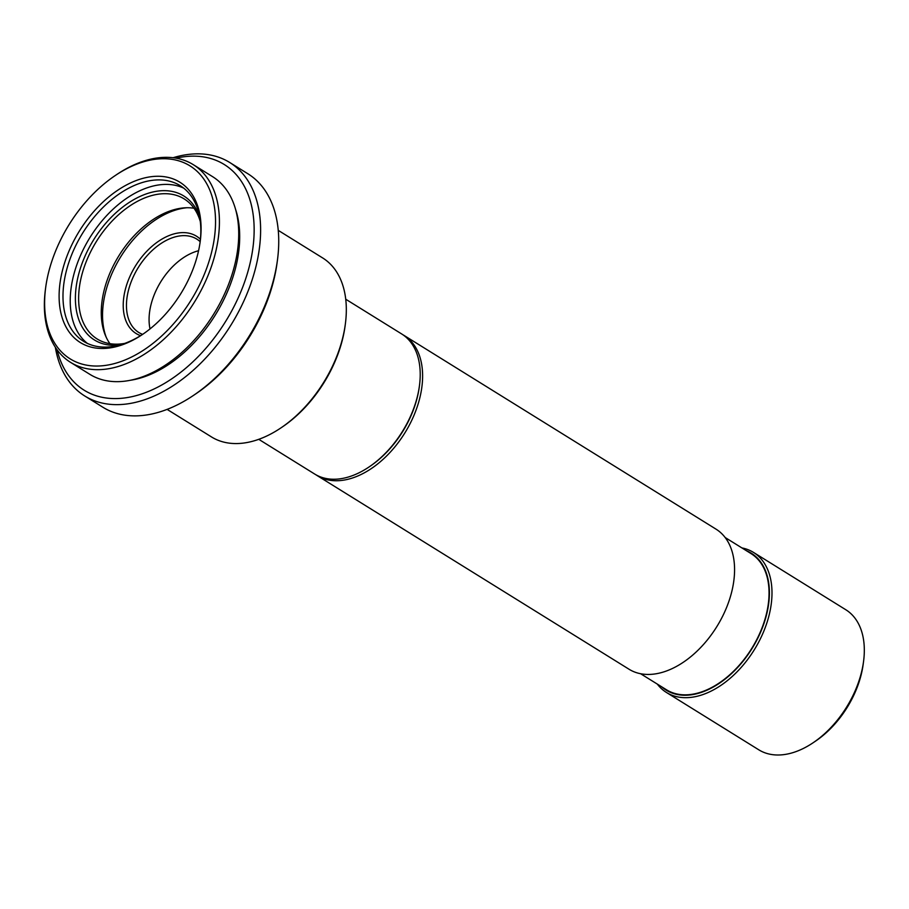 <?xml version="1.0" encoding="UTF-8"?>
<svg xmlns="http://www.w3.org/2000/svg" width="909" height="909" viewBox="0 0 909 909"><rect width="100%" height="100%" fill="white"/><g stroke="black" fill="none" stroke-linecap="round" stroke-linejoin="round"><path stroke-width="1.36" d="M741.892 547.911A82.446 52.074 121.8 0 1 753.459 552.388L845.779 609.723A82.446 52.074 121.8 0 1 863.55 661.513A82.446 52.074 121.8 0 1 813.101 742.767A82.446 52.074 121.8 0 1 773.491 754.765A82.446 52.074 121.8 0 1 758.788 749.811L666.467 692.488A82.446 52.074 121.8 0 1 657.321 684.113M753.459 552.388A82.446 52.074 121.8 0 1 760.106 639.345A82.446 52.074 121.8 0 1 681.171 697.442A82.446 52.074 121.8 0 1 666.467 692.488M746.437 550.729A80.617 50.915 121.8 0 1 759.617 634.368A80.617 50.915 121.8 0 1 680.602 695.021A80.617 50.915 121.8 0 1 661.866 686.931M725.189 537.537L751.039 553.592A80.162 50.631 121.8 0 1 757.504 638.118A80.162 50.631 121.8 0 1 680.773 694.612A80.162 50.631 121.8 0 1 666.479 689.783L640.618 673.739M402.857 334.739A82.446 52.074 121.8 0 1 404.085 335.455A82.446 52.074 121.8 0 1 410.732 422.401A82.446 52.074 121.8 0 1 331.796 480.509A82.446 52.074 121.8 0 1 317.093 475.543A82.446 52.074 121.8 0 1 315.912 474.771M404.085 335.455L716.042 529.163A82.446 52.074 121.8 0 1 722.689 616.109A82.446 52.074 121.8 0 1 643.765 674.205A82.446 52.074 121.8 0 1 629.062 669.251L317.093 475.543M345.75 299.231L401.676 333.955A82.446 52.074 121.8 0 1 419.447 385.757A82.446 52.074 121.8 0 1 368.986 467.01A82.446 52.074 121.8 0 1 329.388 479.009A82.446 52.074 121.8 0 1 314.684 474.043L258.758 439.32M278.256 230.375L322.638 257.929A105.353 66.539 121.8 0 1 345.34 324.115A105.353 66.539 121.8 0 1 280.881 427.934A105.353 66.539 121.8 0 1 230.272 443.262A105.353 66.539 121.8 0 1 211.49 436.934L167.108 409.38M173.062 157.723A137.418 86.787 121.8 0 1 205.229 154.235A137.418 86.787 121.8 0 1 229.727 162.495L247.839 173.733A137.418 86.787 121.8 0 1 277.45 260.065A137.418 86.787 121.8 0 1 193.367 395.483A137.418 86.787 121.8 0 1 127.362 415.481A137.418 86.787 121.8 0 1 102.853 407.221L84.753 395.983A137.418 86.787 121.8 0 1 55.347 347.295M229.727 162.495A137.418 86.787 121.8 0 1 240.805 307.412A137.418 86.787 121.8 0 1 109.262 404.244A137.418 86.787 121.8 0 1 84.753 395.983M176.062 158.166A132.839 83.901 121.8 0 1 200.616 156.53A132.839 83.901 121.8 0 1 242.76 286.983A132.839 83.901 121.8 0 1 107.841 398.199A132.839 83.901 121.8 0 1 57.074 349.795M115.193 175.573L116.647 174.596A116.341 73.481 121.8 0 1 172.528 157.666A116.341 73.481 121.8 0 1 193.276 164.665A116.341 73.481 121.8 0 1 202.65 287.358A116.341 73.481 121.8 0 1 91.275 369.338A116.341 73.481 121.8 0 1 70.527 362.339A116.341 73.481 121.8 0 1 45.45 289.255L45.677 287.517A113.602 71.743 121.8 0 1 115.193 175.573A113.602 71.743 121.8 0 1 169.756 159.041A113.602 71.743 121.8 0 1 205.798 270.598A113.602 71.743 121.8 0 1 90.423 365.713A113.602 71.743 121.8 0 1 45.677 287.517M193.276 164.665L212.581 176.653A116.341 73.481 121.8 0 1 221.955 299.345A116.341 73.481 121.8 0 1 110.58 381.326A116.341 73.481 121.8 0 1 89.832 374.326L70.527 362.339M163.041 176.539A94.354 59.596 121.8 0 1 200.207 241.487A94.354 59.596 121.8 0 1 142.463 334.478A94.354 59.596 121.8 0 1 97.138 348.215A94.354 59.596 121.8 0 1 67.198 255.543A94.354 59.596 121.8 0 1 163.041 176.539M143.19 333.989A91.616 57.858 121.8 0 1 99.91 346.84A91.616 57.858 121.8 0 1 83.571 341.329A91.616 57.858 121.8 0 1 76.186 244.726A91.616 57.858 121.8 0 1 163.893 180.164A91.616 57.858 121.8 0 1 180.221 185.675A91.616 57.858 121.8 0 1 200.082 242.362M87.321 343.363A91.616 57.858 121.8 0 1 84.969 246.225A91.616 57.858 121.8 0 1 171.131 184.663A91.616 57.858 121.8 0 1 183.72 188.129M119.693 344.988A84.742 53.517 121.8 0 1 109.546 345.079A84.742 53.517 121.8 0 1 82.662 261.86A84.742 53.517 121.8 0 1 168.733 190.913A84.742 53.517 121.8 0 1 199.525 216.422M124.692 343.409A82.446 52.074 121.8 0 1 111.864 343.932A82.446 52.074 121.8 0 1 97.161 338.977A82.446 52.074 121.8 0 1 90.514 252.032A82.446 52.074 121.8 0 1 169.438 193.935A82.446 52.074 121.8 0 1 184.141 198.889A82.446 52.074 121.8 0 1 200.321 221.614M109.921 343.67A82.446 52.074 121.8 0 1 118.272 256.77A82.446 52.074 121.8 0 1 192.072 207.979A82.446 52.074 121.8 0 1 194.015 208.241M140.577 335.66A57.256 36.167 121.8 0 1 129.817 276.643A57.256 36.167 121.8 0 1 186.288 232.772A57.256 36.167 121.8 0 1 200.423 239.283M142.611 334.376A54.972 34.712 121.8 0 1 138.804 332.489A54.972 34.712 121.8 0 1 134.373 274.529A54.972 34.712 121.8 0 1 186.993 235.795A54.972 34.712 121.8 0 1 196.798 239.101A54.972 34.712 121.8 0 1 200.162 241.669M150.019 328.91A54.972 34.712 121.8 0 1 198.56 250.736M106.262 337.398A84.742 53.517 121.8 0 1 120.829 256.622A84.742 53.517 121.8 0 1 186.765 207.752M235.749 209.899A113.602 71.743 121.8 0 1 215.183 315.207A113.602 71.743 121.8 0 1 129.919 380.348M277.45 260.065L277.063 262.951A132.839 83.901 121.8 0 1 195.787 393.858L193.367 395.483M345.34 324.115L345.113 325.842A102.603 64.8 121.8 0 1 282.324 426.957L280.881 427.934M419.447 385.757L419.288 386.904A80.617 50.915 121.8 0 1 369.952 466.351L368.986 467.01M863.55 661.513L863.164 664.399A77.867 49.177 121.8 0 1 815.509 741.142L813.101 742.767"/></g></svg>
